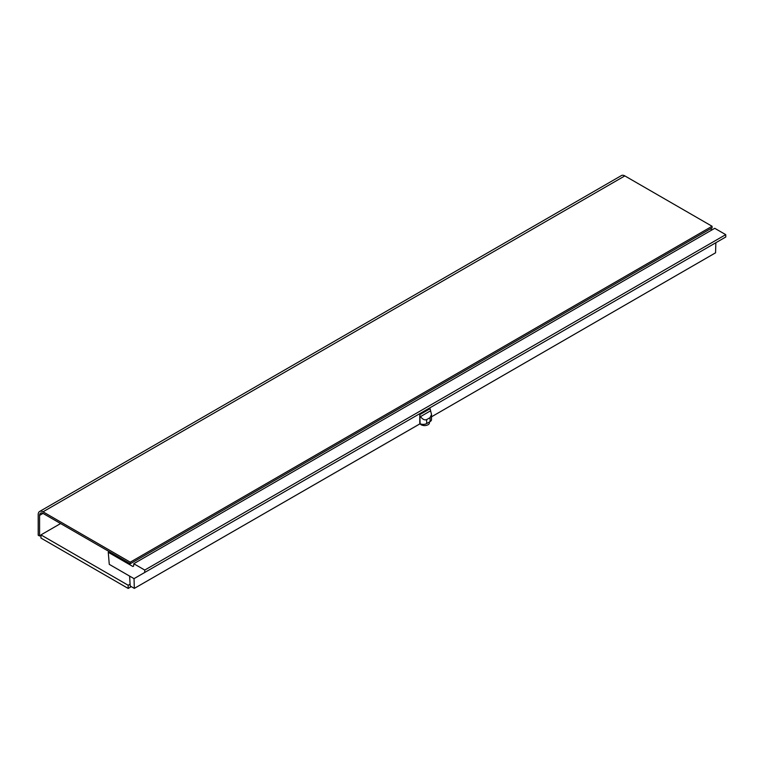<?xml version="1.0" encoding="UTF-8"?>
<svg xmlns="http://www.w3.org/2000/svg" width="764" height="764" viewBox="0 0 764 764"><rect width="100%" height="100%" fill="white"/><g stroke="black" fill="none" stroke-linecap="round" stroke-linejoin="round"><path stroke-width="1.15" d="M60.595 523.55L40.95 534.895L40.95 538.066L128.19 588.442L128.19 585.262L130.09 584.164M128.19 588.442L131.303 586.637M40.95 534.895L128.19 585.262M712.077 226.268L624.837 175.901L43.013 511.813L130.252 562.18L712.077 226.268L712.077 227.853L130.252 563.765L130.252 562.18M43.013 513.398A4.861 2.808 -120 0 0 40.578 513.16A4.861 2.808 -120 0 0 39.575 515.385L43.013 513.398L130.252 563.765M43.013 511.813A6.8 3.925 -120 0 0 39.604 511.479A6.8 3.925 -120 0 0 38.2 514.592L38.2 535.211L39.575 536.003L39.575 515.385M39.604 511.479L621.438 175.558A6.8 3.925 60 0 1 624.837 175.901M40.95 535.211L39.575 536.003M696.969 236.582L152.915 550.682M429.454 421.957L429.454 422.778A4.861 2.808 180 0 1 426.455 425.367A4.861 2.808 180 0 1 421.165 424.765A4.861 2.808 180 0 1 419.99 423.676M109.271 564.348L134.025 578.644L144.692 572.484L144.759 570.068L133.767 563.717L133.633 566.067L132.888 566.496L108.259 552.276L109.271 564.348M431.507 416.81L715.553 252.817L715.858 242.723L134.025 578.644L134.33 588.385L420.114 423.733L419.789 414.651L419.789 423.571M109.3 551.675L108.259 552.276M712.086 229.83L710.367 228.837M144.692 572.484L725.8 236.983L725.724 234.643L714.741 228.302L133.767 563.717M725.724 234.643L144.759 570.068M420.114 416.046L420.458 416.647C422.664 419.417 424.736 420.401 426.675 419.598L426.675 423.562L430.084 421.594L430.084 417.631L431.507 414.489L430.094 408.702L419.789 414.651M426.675 423.562A4.861 2.808 180 0 1 420.114 423.733M129.603 576.085L130.205 586.007L134.33 588.385M431.507 414.489L431.507 419.617A4.861 2.808 180 0 1 430.084 421.594M426.675 419.598L430.084 417.631M430.629 410.774L420.458 416.647"/></g></svg>

